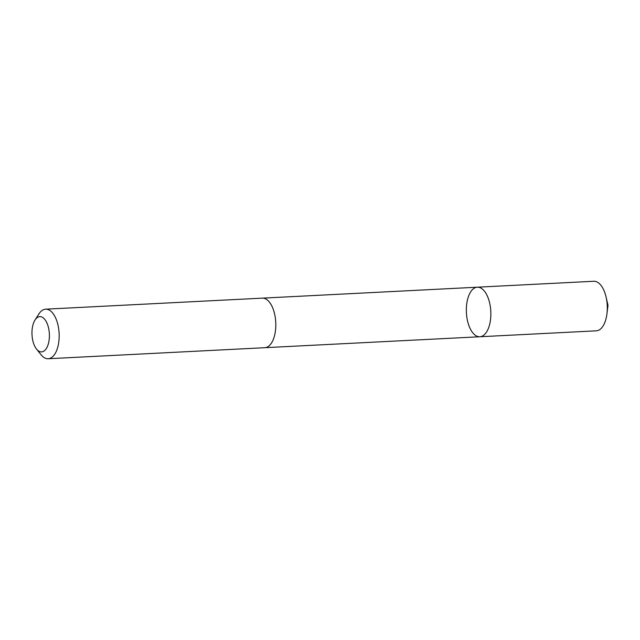 <?xml version="1.0" encoding="UTF-8"?>
<svg xmlns="http://www.w3.org/2000/svg" width="640" height="640" viewBox="0 0 640 640"><rect width="100%" height="100%" fill="white"/><g stroke="black" fill="none" stroke-linecap="round" stroke-linejoin="round"><path stroke-width="0.96" d="M473.936 288.384A24.808 12.216 87.1 0 1 477.336 287.2A24.808 12.216 87.1 0 1 490.8 311.352A24.808 12.216 87.1 0 1 479.864 336.752A24.808 12.216 87.1 0 1 466.704 316.128A24.808 12.216 87.1 0 1 473.936 288.384M596.304 330.824A24.808 12.216 -92.9 0 0 599.704 329.64A24.808 12.216 -92.9 0 0 606.952 313.808A24.808 12.216 -92.9 0 0 606.104 297.12A24.808 12.216 -92.9 0 0 593.776 281.264L477.336 287.2A24.808 12.216 87.1 0 1 490.8 311.352A24.808 12.216 87.1 0 1 479.864 336.752L596.304 330.824M36.512 349.056L41.04 354.736A24.808 12.216 -92.9 0 0 48.168 358.736L264.816 347.704A24.808 12.216 -92.9 0 0 268.216 346.512A24.808 12.216 -92.9 0 0 275.448 318.768A24.808 12.216 -92.9 0 0 262.296 298.144L45.64 309.176A24.808 12.216 -92.9 0 0 38.96 313.872L35.032 319.984A17.648 8.688 -92.9 0 0 36.512 349.056A17.648 8.688 -92.9 0 0 44 351.048A17.648 8.688 -92.9 0 0 48.128 326.296A17.648 8.688 -92.9 0 0 35.032 319.984M48.168 358.736A24.808 12.216 -92.9 0 0 51.568 357.544A24.808 12.216 -92.9 0 0 58.8 329.8A24.808 12.216 -92.9 0 0 45.64 309.176M606.952 313.808L608 305.384L606.104 297.12M265.112 347.68L479.864 336.752M262.592 298.136L477.336 287.2"/></g></svg>
